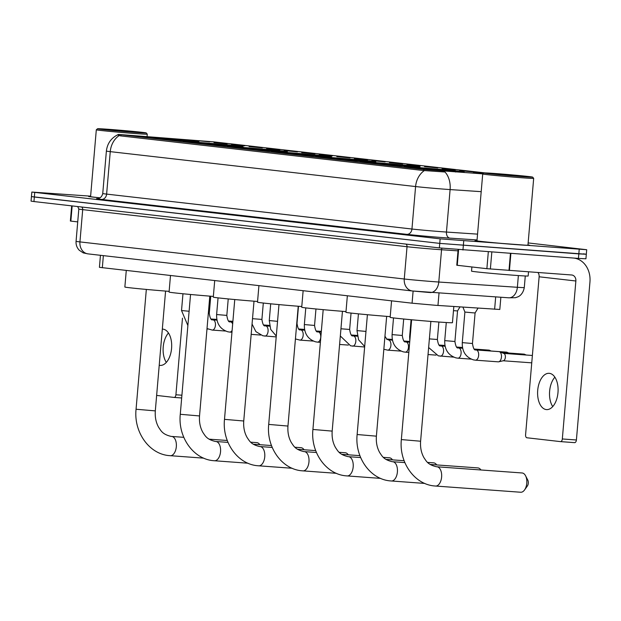 <?xml version="1.0" encoding="UTF-8"?>
<svg xmlns="http://www.w3.org/2000/svg" width="621" height="621" viewBox="0 0 621 621"><rect width="100%" height="100%" fill="white"/><g stroke="black" fill="none" stroke-linecap="round" stroke-linejoin="round"><path stroke-width="0.93" d="M274.133 151.105A30.126 0.582 4.9 0 0 287.36 151.757A30.126 0.582 4.9 0 0 271.462 149.886A30.126 0.582 4.9 0 0 240.56 147.27A30.126 0.582 4.9 0 0 227.333 146.61A30.126 0.582 4.9 0 0 243.238 148.489A30.126 0.582 4.9 0 0 274.133 151.105M406.778 166.273A30.126 0.582 4.9 0 0 420.006 166.933A30.126 0.582 4.9 0 0 404.108 165.054A30.126 0.582 4.9 0 0 373.205 162.438A30.126 0.582 4.9 0 0 359.978 161.786A30.126 0.582 4.9 0 0 375.884 163.657A30.126 0.582 4.9 0 0 406.778 166.273M362.563 161.219A30.126 0.582 4.9 0 0 375.79 161.871A30.126 0.582 4.9 0 0 359.893 159.993A30.126 0.582 4.9 0 0 328.99 157.377A30.126 0.582 4.9 0 0 315.763 156.725A30.126 0.582 4.9 0 0 331.668 158.603A30.126 0.582 4.9 0 0 362.563 161.219M318.348 156.166A30.126 0.582 4.9 0 0 331.575 156.818A30.126 0.582 4.9 0 0 315.678 154.939A30.126 0.582 4.9 0 0 284.775 152.324A30.126 0.582 4.9 0 0 271.548 151.671A30.126 0.582 4.9 0 0 287.453 153.542A30.126 0.582 4.9 0 0 318.348 156.166M229.917 146.051A30.126 0.582 4.9 0 0 243.145 146.703A30.126 0.582 4.9 0 0 227.247 144.825A30.126 0.582 4.9 0 0 196.345 142.209A30.126 0.582 4.9 0 0 183.117 141.557A30.126 0.582 4.9 0 0 199.023 143.435A30.126 0.582 4.9 0 0 229.917 146.051M185.702 140.99A30.126 0.582 4.9 0 0 198.93 141.642A30.126 0.582 4.9 0 0 183.032 139.772A30.126 0.582 4.9 0 0 152.129 137.156A30.126 0.582 4.9 0 0 138.902 136.504A30.126 0.582 4.9 0 0 154.808 138.374A30.126 0.582 4.9 0 0 185.702 140.99M450.993 171.334A30.126 0.582 4.9 0 0 464.221 171.986A30.126 0.582 4.9 0 0 448.323 170.107A30.126 0.582 4.9 0 0 417.421 167.491A30.126 0.582 4.9 0 0 404.193 166.839A30.126 0.582 4.9 0 0 420.099 168.718A30.126 0.582 4.9 0 0 450.993 171.334M459.641 170.651L472.884 171.924L459.641 170.651M442.09 168.648L455.34 169.921L442.09 168.648M424.547 166.638L437.789 167.911L424.547 166.638M406.996 164.635L420.246 165.908L406.996 164.635M389.452 162.624L402.695 163.897L389.452 162.624M371.901 160.622L385.152 161.895L371.901 160.622M354.358 158.611L367.601 159.884L354.358 158.611M336.815 156.608L350.058 157.881L336.815 156.608M319.264 154.598L332.507 155.871L319.264 154.598M301.721 152.595L314.963 153.868L301.721 152.595M284.17 150.585L297.42 151.858L284.17 150.585M266.626 148.582L279.869 149.855L266.626 148.582M249.075 146.572L262.326 147.845L249.075 146.572M231.532 144.569L244.775 145.842L231.532 144.569M213.981 142.558L227.232 143.831L213.981 142.558M196.438 140.556L209.681 141.829L196.438 140.556M483.309 173.484L473.443 172.475L483.658 173.189M500.86 297.273L499.812 309.468L435.663 305.299L412.072 303.188L99.422 267.333L100.447 255.301M482.843 173.88L423.809 169.44L118.401 134.423L213.081 141.798L485.172 172.91M477.006 240.606A27.565 0.528 4.9 0 0 475.003 240.63A27.565 0.528 4.9 0 0 489.558 242.353A27.565 0.528 4.9 0 0 517.829 244.744A27.565 0.528 4.9 0 0 529.938 245.342A27.565 0.528 4.9 0 0 527.974 244.977A27.285 0.52 4.9 0 1 529.651 245.318A27.285 0.52 4.9 0 1 517.673 244.728A27.285 0.52 4.9 0 1 489.69 242.353A27.285 0.52 4.9 0 1 475.29 240.653A27.285 0.52 4.9 0 1 476.998 240.622M481.197 191.672L450.101 189.584A19.895 13.841 -86.2 0 0 444.985 172.001L423.01 170.48L120.218 135.852L117.656 134.85L118.378 134.672M90.619 196.158L31.826 192.06L31.438 196.585L34.341 197.02L439.753 243.385L578.826 253.888L586.317 254.253L583.414 253.818M90.596 196.415A27.565 0.528 4.9 0 0 88.593 196.446A27.565 0.528 4.9 0 0 100.09 197.858A27.285 0.52 4.9 0 1 88.881 196.469A27.285 0.52 4.9 0 1 90.596 196.43M31.826 192.06L440.142 238.852L586.705 249.727L528.145 242.927M578.438 258.414L585.929 258.786L586.317 254.253L439.753 243.385L31.438 196.585L31.05 201.119L33.953 201.553L439.365 247.911L578.438 258.414L579.214 249.355M546.294 409.573A18.188 10.192 -85.8 0 0 546.527 409.596A18.188 10.192 -85.8 0 0 558 392.402A18.188 10.192 -85.8 0 0 549.399 373.337A18.188 10.192 -85.8 0 0 549.166 373.314A18.188 10.192 -85.8 0 0 537.693 390.508A18.188 10.192 -85.8 0 0 546.294 409.573M458.601 249.689L457.258 265.291L486.88 268.683L488.316 251.87M574.014 258.095A22.736 18.824 -83.5 0 1 589.95 282.012L576.404 439.986A2.841 1.591 94.2 0 1 574.619 442.641A2.841 1.591 94.2 0 1 574.58 442.641L560.569 441.616M537.988 272.541A5.682 4.704 96.5 0 1 539.129 276.787L525.583 434.762A2.841 1.591 -85.8 0 0 526.926 437.774L560.499 441.616A2.841 1.591 -85.8 0 0 560.53 441.616A2.841 1.591 -85.8 0 0 562.323 438.962L575.869 280.995A5.682 4.704 96.5 0 0 571.817 275.002A5.682 4.704 96.5 0 0 571.654 274.987L486.88 268.683M457.258 265.291L456.777 265.221L458.112 249.65M552.737 406.584A18.188 10.192 94.2 0 1 554.871 377.188M494.673 173.484A24.444 0.466 4.9 0 0 483.945 172.948A24.444 0.466 4.9 0 0 496.637 174.454A24.444 0.466 4.9 0 0 521.912 176.597A24.444 0.466 4.9 0 0 532.639 177.117A24.444 0.466 4.9 0 0 519.536 175.588A24.444 0.466 4.9 0 0 494.673 173.484M482.719 173.981A25.577 0.489 4.9 0 0 482.711 173.989A25.577 0.489 4.9 0 0 496.218 175.58A25.577 0.489 4.9 0 0 522.447 177.808A25.577 0.489 4.9 0 0 533.68 178.359A25.577 0.489 4.9 0 0 533.68 178.351L527.951 245.171A25.577 0.489 4.9 0 1 516.719 244.62A25.577 0.489 4.9 0 1 490.489 242.392A25.577 0.489 4.9 0 1 476.982 240.801L482.711 173.989L483.945 172.948M471.89 266.968L471.533 271.136A28.419 0.543 4.9 0 0 486.538 272.906A28.419 0.543 4.9 0 0 515.686 275.375A28.419 0.543 4.9 0 0 528.16 275.988L528.518 271.851M518.745 176.24L526.981 176.651L517.239 175.495L489.612 173.445L518.745 176.24M520.569 492.236A9.664 5.418 -85.8 0 0 520.693 492.243A9.664 5.418 -85.8 0 0 524.535 489.969A9.664 5.418 -85.8 0 0 525.568 475.779A9.664 5.418 -85.8 0 0 522.222 472.985A9.664 5.418 -85.8 0 0 522.098 472.969A9.664 5.418 -85.8 0 0 521.966 472.961M391.564 300.843L390.151 317.354A31.26 0.598 4.9 0 0 406.654 319.303A31.26 0.598 4.9 0 0 438.721 322.02A31.26 0.598 4.9 0 0 452.445 322.695L453.835 306.526M418.67 168.446L418.337 167.693L416.87 167.53A27.052 0.52 4.9 0 0 407.26 167.096A27.052 0.52 4.9 0 0 410.403 167.616L410.31 167.717M420.828 168.928L421.566 167.872A27.052 0.52 4.9 0 1 454.851 170.845L455.698 172.048M451.583 171.373L451.552 171.295A27.052 0.52 4.9 0 0 461.162 171.714A27.052 0.52 4.9 0 0 458.019 171.21L455.441 171.466M418.337 167.693A24.444 0.466 4.9 0 0 409.86 167.336A24.444 0.466 4.9 0 0 412.577 167.771L410.403 167.616M454.851 170.845L452.678 170.69A24.444 0.466 4.9 0 0 423.033 168.035L421.566 167.872M451.552 171.295L450.085 171.132A24.444 0.466 4.9 0 0 458.554 171.512A24.444 0.466 4.9 0 0 455.845 171.047M452.111 171.264L452.678 170.69M423.033 168.035L423.421 168.912M446.887 171.023L446.856 170.954A27.052 0.52 4.9 0 1 413.57 167.981L413.493 168.058M413.57 167.981L415.744 168.136A24.444 0.466 4.9 0 0 445.389 170.791L446.856 170.954M525.568 475.779L527.803 480.134A3.982 2.228 94.2 0 1 527.384 485.979L524.535 489.969M480.918 469.981A9.664 5.418 -85.8 0 0 478.007 467.923A9.664 5.418 -85.8 0 0 477.883 467.916A9.664 5.418 -85.8 0 0 477.751 467.908M347.349 295.79L345.936 312.301A31.26 0.598 4.9 0 0 390.213 316.64M374.455 163.385L374.121 162.64L372.654 162.469A27.052 0.52 4.9 0 0 363.044 162.034A27.052 0.52 4.9 0 0 366.188 162.562L366.095 162.655M376.613 163.874L377.351 162.811A27.052 0.52 4.9 0 1 410.636 165.791L411.482 166.987M407.368 166.319L407.337 166.242A27.052 0.52 4.9 0 0 416.947 166.653A27.052 0.52 4.9 0 0 413.803 166.149L411.226 166.405M374.121 162.64A24.444 0.466 4.9 0 0 365.645 162.275A24.444 0.466 4.9 0 0 368.362 162.718L366.188 162.562M410.636 165.791L408.463 165.628A24.444 0.466 4.9 0 0 378.818 162.981L377.351 162.811M407.337 166.242L405.87 166.071A24.444 0.466 4.9 0 0 414.339 166.451A24.444 0.466 4.9 0 0 411.63 165.993M407.896 166.211L408.463 165.628M378.818 162.981L379.206 163.851M402.672 165.97L402.641 165.9A27.052 0.52 4.9 0 1 369.355 162.919L369.278 162.997M369.355 162.919L371.529 163.082A24.444 0.466 4.9 0 0 401.174 165.729L402.641 165.9M436.703 464.919A9.664 5.418 -85.8 0 0 433.792 462.87A9.664 5.418 -85.8 0 0 433.668 462.855A9.664 5.418 -85.8 0 0 433.536 462.855M303.133 290.729L301.721 307.24A31.26 0.598 4.9 0 0 345.998 311.587M330.24 158.332L329.906 157.579L328.439 157.416A27.052 0.52 4.9 0 0 318.829 156.981A27.052 0.52 4.9 0 0 321.973 157.501L321.88 157.602M332.398 158.813L333.135 157.757A27.052 0.52 4.9 0 1 366.421 160.73L367.267 161.934M363.153 161.258L363.122 161.181A27.052 0.52 4.9 0 0 372.732 161.6A27.052 0.52 4.9 0 0 369.588 161.095L367.011 161.351M329.906 157.579A24.444 0.466 4.9 0 0 321.43 157.222A24.444 0.466 4.9 0 0 324.146 157.664L321.973 157.501M366.421 160.73L364.248 160.575A24.444 0.466 4.9 0 0 334.603 157.92L333.135 157.757M363.122 161.181L361.655 161.018A24.444 0.466 4.9 0 0 370.124 161.398A24.444 0.466 4.9 0 0 367.415 160.94M363.681 161.149L364.248 160.575M334.603 157.92L334.991 158.797M358.457 160.909L358.426 160.847A27.052 0.52 4.9 0 1 325.14 157.866L325.062 157.944M325.14 157.866L327.314 158.021A24.444 0.466 4.9 0 0 356.959 160.676L358.426 160.847M392.488 459.866A9.664 5.418 -85.8 0 0 389.577 457.809A9.664 5.418 -85.8 0 0 389.452 457.801A9.664 5.418 -85.8 0 0 389.32 457.793M258.918 285.676L257.505 302.186A31.26 0.598 4.9 0 0 301.783 306.526M286.025 153.271L285.691 152.525L284.224 152.355A27.052 0.52 4.9 0 0 274.614 151.92A27.052 0.52 4.9 0 0 277.758 152.448L277.665 152.549M288.183 153.76L288.92 152.696A27.052 0.52 4.9 0 1 322.206 155.677L323.052 156.88M318.938 156.205L318.907 156.127A27.052 0.52 4.9 0 0 328.517 156.546A27.052 0.52 4.9 0 0 325.373 156.042L322.796 156.29M285.691 152.525A24.444 0.466 4.9 0 0 277.214 152.161A24.444 0.466 4.9 0 0 279.931 152.603L277.758 152.448M322.206 155.677L320.032 155.522A24.444 0.466 4.9 0 0 290.387 152.867L288.92 152.696M318.907 156.127L317.44 155.956A24.444 0.466 4.9 0 0 325.909 156.337A24.444 0.466 4.9 0 0 323.199 155.879M319.466 156.096L320.032 155.522M290.387 152.867L290.775 153.744M314.242 155.855L314.21 155.786A27.052 0.52 4.9 0 1 280.925 152.813L280.847 152.89M280.925 152.813L283.098 152.968A24.444 0.466 4.9 0 0 312.743 155.623L314.21 155.786M348.272 454.813A9.664 5.418 -85.8 0 0 345.361 452.756A9.664 5.418 -85.8 0 0 345.237 452.748A9.664 5.418 -85.8 0 0 345.105 452.74M214.703 280.614L213.29 297.125A31.26 0.598 4.9 0 0 257.568 301.472M241.81 148.217L241.476 147.472L240.009 147.301A27.052 0.52 4.9 0 0 230.399 146.867A27.052 0.52 4.9 0 0 233.543 147.394L233.449 147.488M243.968 148.698L244.705 147.643A27.052 0.52 4.9 0 1 277.991 150.616L278.837 151.819M274.723 151.151L274.692 151.074A27.052 0.52 4.9 0 0 284.302 151.485A27.052 0.52 4.9 0 0 281.158 150.981L278.581 151.237M241.476 147.472A24.444 0.466 4.9 0 0 232.999 147.107A24.444 0.466 4.9 0 0 235.716 147.55L233.543 147.394M277.991 150.616L275.817 150.461A24.444 0.466 4.9 0 0 246.172 147.814L244.705 147.643M274.692 151.074L273.224 150.903A24.444 0.466 4.9 0 0 281.693 151.283A24.444 0.466 4.9 0 0 278.984 150.825M275.25 151.043L275.817 150.461M246.172 147.814L246.56 148.683M270.026 150.802L269.995 150.732A27.052 0.52 4.9 0 1 236.71 147.751L236.632 147.829M236.71 147.751L238.883 147.907A24.444 0.466 4.9 0 0 268.528 150.561L269.995 150.732M304.057 449.751A9.664 5.418 -85.8 0 0 301.146 447.702A9.664 5.418 -85.8 0 0 301.022 447.687A9.664 5.418 -85.8 0 0 300.89 447.679M170.488 275.561L169.075 292.072A31.26 0.598 4.9 0 0 213.352 296.411M197.594 143.164L197.261 142.411L195.794 142.248A27.052 0.52 4.9 0 0 186.184 141.805A27.052 0.52 4.9 0 0 189.327 142.333L189.234 142.434M199.752 143.645L200.49 142.582A27.052 0.52 4.9 0 1 233.775 145.562L234.622 146.766M230.507 146.09L230.476 146.013A27.052 0.52 4.9 0 0 240.086 146.432A27.052 0.52 4.9 0 0 236.943 145.927L234.365 146.183M197.261 142.411A24.444 0.466 4.9 0 0 188.784 142.054A24.444 0.466 4.9 0 0 191.501 142.488L189.327 142.333M233.775 145.562L231.602 145.407A24.444 0.466 4.9 0 0 201.957 142.752L200.49 142.582M230.476 146.013L229.009 145.85A24.444 0.466 4.9 0 0 237.478 146.222A24.444 0.466 4.9 0 0 234.769 145.764M231.035 145.982L231.602 145.407M201.957 142.752L202.345 143.63M225.811 145.741L225.78 145.671A27.052 0.52 4.9 0 1 192.494 142.698L192.417 142.776M192.494 142.698L194.668 142.853A24.444 0.466 4.9 0 0 224.313 145.508L225.78 145.671M259.842 444.698A9.664 5.418 -85.8 0 0 256.931 442.641A9.664 5.418 -85.8 0 0 256.807 442.633A9.664 5.418 -85.8 0 0 256.675 442.626M126.273 270.508L124.86 287.018A31.26 0.598 4.9 0 0 169.137 291.358M153.379 138.103L153.045 137.357L151.578 137.187A27.052 0.52 4.9 0 0 141.968 136.752A27.052 0.52 4.9 0 0 145.112 137.28L145.019 137.373M155.537 138.592L156.275 137.528A27.052 0.52 4.9 0 1 189.56 140.509L190.406 141.704M186.292 141.037L186.261 140.959A27.052 0.52 4.9 0 0 195.871 141.371A27.052 0.52 4.9 0 0 192.727 140.866L190.15 141.122M153.045 137.357A24.444 0.466 4.9 0 0 144.569 136.993A24.444 0.466 4.9 0 0 147.286 137.435L145.112 137.28M189.56 140.509L187.387 140.346A24.444 0.466 4.9 0 0 157.742 137.699L156.275 137.528M186.261 140.959L184.794 140.788A24.444 0.466 4.9 0 0 193.263 141.169A24.444 0.466 4.9 0 0 190.554 140.711M186.82 140.928L187.387 140.346M157.742 137.699L158.13 138.568M181.596 140.688L181.565 140.618A27.052 0.52 4.9 0 1 148.279 137.637L148.202 137.715M148.279 137.637L150.453 137.8A24.444 0.466 4.9 0 0 180.098 140.447L181.565 140.618M478.023 308.148L475.088 312.93L472.845 312.813L464.896 312.053L462.94 307.139M498.911 351.626A5.115 2.864 94.2 0 1 498.981 351.626A5.115 2.864 94.2 0 1 499.043 351.633A5.115 2.864 94.2 0 1 499.455 351.734A5.115 2.864 94.2 0 1 501.457 357.059A5.115 2.864 94.2 0 1 498.725 361.795A5.115 2.864 94.2 0 1 498.236 361.833A5.115 2.864 94.2 0 1 498.174 361.826M503.615 353.388A3.695 2.073 94.2 0 1 503.918 353.465A3.695 2.073 94.2 0 1 505.362 357.308A3.695 2.073 94.2 0 1 503.39 360.731L498.725 361.795M159.224 365.264A18.188 10.192 -85.8 0 0 159.884 365.381A18.188 10.192 -85.8 0 0 160.117 365.404A18.188 10.192 -85.8 0 0 171.59 348.21A18.188 10.192 -85.8 0 0 162.989 329.146A18.188 10.192 -85.8 0 0 162.756 329.122A18.188 10.192 -85.8 0 0 162.322 329.107M72.152 205.916L70.856 221.099L77.734 221.891M156.639 395.43L174.09 397.424A2.841 1.591 -85.8 0 0 174.128 397.424A2.841 1.591 -85.8 0 0 175.914 394.777L182.481 318.162M70.856 221.099L70.367 221.029L71.671 205.861M166.327 362.4A18.188 10.192 94.2 0 1 168.462 332.996M108.271 129.292A24.444 0.466 4.9 0 0 97.544 128.757A24.444 0.466 4.9 0 0 110.235 130.263A24.444 0.466 4.9 0 0 135.51 132.405A24.444 0.466 4.9 0 0 146.238 132.933A24.444 0.466 4.9 0 0 133.127 131.396A24.444 0.466 4.9 0 0 108.271 129.292M97.544 128.757L96.309 129.789A25.577 0.489 4.9 0 0 96.309 129.797A25.577 0.489 4.9 0 0 109.808 131.388A25.577 0.489 4.9 0 0 136.046 133.616A25.577 0.489 4.9 0 0 147.278 134.167A25.577 0.489 4.9 0 0 147.27 134.159L146.238 132.933M96.309 129.797L90.581 196.609A25.577 0.489 4.9 0 0 100.152 197.82M132.343 132.048L140.571 132.459L130.829 131.303L103.202 129.253L132.343 132.048M459.982 306.937L457.545 310.919L453.477 310.671M481.368 349.615A5.115 2.864 94.2 0 1 481.43 349.623A5.115 2.864 94.2 0 1 481.5 349.631A5.115 2.864 94.2 0 1 481.912 349.732A5.115 2.864 94.2 0 1 482.851 350.454M439.016 293.128L437.96 305.462M121.017 134.811L120.916 135.937M423.809 169.44L423.708 170.534M413.112 291.055L412.072 303.188M495.682 296.931L494.627 309.258M103.365 255.635L102.325 267.767M477.06 239.947L449.915 238.13A28.419 0.543 -175.1 0 1 406.763 234.342L101.44 199.426A5.682 4.704 96.5 0 0 106.618 194.101L411.948 229.025A22.736 0.435 4.9 0 0 443.394 231.835A22.736 0.435 4.9 0 0 446.46 232.052L477.557 234.133M101.44 199.426A28.419 0.543 -175.1 0 1 97.839 198.65M102.744 193.527A22.736 0.435 4.9 0 0 106.618 194.101L110.259 151.64A22.736 0.435 -175.1 0 1 106.385 151.058L102.744 193.527C101.363 199.333 96.193 198.821 97.637 198.666L97.637 198.666M449.915 238.13A5.682 3.951 93.8 0 1 446.46 232.052L450.101 189.584A22.736 0.435 -175.1 0 1 447.035 189.366A22.736 0.435 -175.1 0 1 415.589 186.556A19.895 16.472 -83.5 0 1 424.422 170.527M119.1 135.611A19.895 16.472 96.5 0 0 110.259 151.64L415.589 186.556L411.948 229.025A5.682 4.704 96.5 0 1 406.763 234.342M34.729 192.494L33.953 201.553M440.142 238.852L439.365 247.911M463.732 240.964L462.955 250.022M428.412 292.413L412.686 291.001M405.948 244.092A2.841 2.352 -83.5 0 1 407.034 246.723L404.263 279A11.364 9.408 96.5 0 0 412.367 290.977L88.035 253.88A11.364 9.408 96.5 0 1 79.938 241.903L404.263 279A22.736 0.435 4.9 0 0 435.717 281.81A22.736 0.435 4.9 0 0 438.783 282.027L441.547 249.751A22.736 0.435 -175.1 0 1 438.48 249.533A22.736 0.435 -175.1 0 1 407.034 246.723L82.702 209.634A22.736 0.435 -175.1 0 1 78.828 209.052L76.065 241.328A22.736 0.435 4.9 0 0 79.938 241.903L82.702 209.634A2.841 2.352 -83.5 0 0 81.615 207.003M428.707 292.429L429.942 292.514A11.364 7.91 -86.2 0 0 430.151 292.538A11.364 7.91 -86.2 0 0 438.783 282.027L517.371 287.29L518.372 275.561M508.529 297.785A11.364 7.91 -86.2 0 0 508.739 297.801A11.364 7.91 -86.2 0 0 517.371 287.29A22.736 0.435 4.9 0 0 524.287 287.57L525.281 275.98M458.011 250.853L441.547 249.751A2.841 1.979 93.8 0 1 442.02 248.198M539.129 276.787L575.869 280.995M510.873 253.508L509.422 270.469M562.323 438.962L576.404 439.986M508.995 270.438L510.446 253.477M491.824 252.126L490.373 269.002M436.842 466.775A9.664 5.418 94.2 0 1 436.936 466.782L436.369 466.728C427.729 464.648 426.41 461.224 424.027 457.817C421.302 453.066 420.161 447.539 420.603 441.228L401.352 439.575L411.622 319.768M522.098 472.969L436.936 466.782A9.664 5.418 94.2 0 1 437.06 466.798A9.664 5.418 94.2 0 1 441.624 476.928A9.664 5.418 94.2 0 1 435.531 486.057A9.664 5.418 94.2 0 1 435.406 486.049M392.627 461.721A9.664 5.418 94.2 0 1 392.72 461.729L392.154 461.675C383.514 459.594 382.194 456.163 379.811 452.763C377.087 448.013 375.953 442.478 376.388 436.167L357.137 434.521L367.407 314.715M404.869 462.606L392.72 461.729A9.664 5.418 94.2 0 1 392.845 461.737A9.664 5.418 94.2 0 1 397.409 471.867A9.664 5.418 94.2 0 1 391.315 481.003A9.664 5.418 94.2 0 1 391.191 480.988M348.42 456.668A9.664 5.418 94.2 0 1 348.505 456.668L347.939 456.621C339.299 454.533 337.979 451.11 335.596 447.702C332.872 442.959 331.738 437.425 332.173 431.114L312.922 429.46L323.192 309.654M360.654 457.553L348.505 456.668A9.664 5.418 94.2 0 1 348.629 456.683A9.664 5.418 94.2 0 1 353.194 466.813A9.664 5.418 94.2 0 1 347.1 475.942A9.664 5.418 94.2 0 1 346.976 475.934M304.205 451.607A9.664 5.418 94.2 0 1 304.29 451.614L303.723 451.56C295.084 449.48 293.764 446.049 291.381 442.649C288.656 437.898 287.523 432.371 287.958 426.06L268.707 424.407L278.976 304.6M316.438 452.499L304.29 451.614A9.664 5.418 94.2 0 1 304.414 451.622A9.664 5.418 94.2 0 1 308.979 461.752A9.664 5.418 94.2 0 1 302.885 470.889A9.664 5.418 94.2 0 1 302.761 470.873M259.989 446.553A9.664 5.418 94.2 0 1 260.075 446.553L259.508 446.507C250.868 444.426 249.549 440.995 247.166 437.595C244.441 432.845 243.308 427.31 243.743 420.999L224.492 419.354L234.761 299.539M272.223 447.438L260.075 446.553A9.664 5.418 94.2 0 1 260.199 446.569A9.664 5.418 94.2 0 1 264.763 456.699A9.664 5.418 94.2 0 1 258.67 465.835A9.664 5.418 94.2 0 1 258.546 465.82M215.774 441.492A9.664 5.418 94.2 0 1 215.86 441.5L215.293 441.446C206.653 439.365 205.334 435.942 202.951 432.534C200.226 427.784 199.093 422.257 199.527 415.946L180.276 414.292L190.546 294.486M228.008 442.385L215.86 441.5A9.664 5.418 94.2 0 1 215.984 441.515A9.664 5.418 94.2 0 1 220.548 451.646A9.664 5.418 94.2 0 1 214.455 460.774A9.664 5.418 94.2 0 1 214.33 460.766M171.559 436.439A9.664 5.418 94.2 0 1 171.644 436.447L171.078 436.392C162.438 434.312 161.118 430.881 158.735 427.481C156.011 422.73 154.877 417.196 155.312 410.885L136.061 409.239L146.331 289.433M183.793 437.324L171.644 436.447A9.664 5.418 94.2 0 1 171.769 436.454A9.664 5.418 94.2 0 1 176.333 446.584A9.664 5.418 94.2 0 1 170.239 455.721A9.664 5.418 94.2 0 1 170.115 455.705M476.051 349.965A5.115 2.864 94.2 0 1 476.16 349.972L475.756 349.91C474.343 350.5 473.249 348.365 472.472 343.506L462.28 342.629C462.001 351.486 465.734 357.238 473.458 359.877L475.422 360.172A5.115 2.864 94.2 0 1 475.352 360.164A5.115 2.864 94.2 0 1 475.174 360.141M498.981 351.626L476.16 349.972A5.115 2.864 94.2 0 1 476.229 349.98A5.115 2.864 94.2 0 1 476.408 350.003A5.115 2.864 94.2 0 1 478.636 355.499A5.115 2.864 94.2 0 1 475.422 360.172L498.236 361.833M174.128 397.424L181.674 397.976L174.159 397.432M175.914 394.777L181.914 395.212M526.243 355.033L524.248 354.156A3.695 3.058 96.5 0 0 524.147 354.149A3.695 2.073 94.2 0 1 525.281 354.964M458.508 347.962A5.115 2.864 94.2 0 1 458.616 347.962L458.205 347.9C456.792 348.497 455.698 346.363 454.921 341.496L444.729 340.618C444.457 349.476 448.183 355.228 455.915 357.875L457.871 358.17A5.115 2.864 94.2 0 1 457.809 358.162A5.115 2.864 94.2 0 1 457.63 358.131M462.653 348.257L458.616 347.962A5.115 2.864 94.2 0 1 458.686 347.97A5.115 2.864 94.2 0 1 458.857 348.001A5.115 2.864 94.2 0 1 461.085 353.489A5.115 2.864 94.2 0 1 457.871 358.17L471.199 359.132M508.7 353.023L506.705 352.154A3.695 3.058 96.5 0 0 506.596 352.146A3.695 2.073 94.2 0 1 507.73 352.953M440.957 345.951A5.115 2.864 94.2 0 1 441.073 345.959L440.662 345.897C439.249 346.487 438.154 344.352 437.378 339.493L429.375 338.887M445.102 346.246L441.073 345.959A5.115 2.864 94.2 0 1 441.135 345.959A5.115 2.864 94.2 0 1 441.314 345.99A5.115 2.864 94.2 0 1 443.541 351.486A5.115 2.864 94.2 0 1 440.328 356.159A5.115 2.864 94.2 0 1 440.266 356.151A5.115 2.864 94.2 0 1 440.087 356.128M491.149 351.02L489.154 350.143A3.695 3.058 96.5 0 0 489.053 350.135A3.695 2.073 94.2 0 1 490.186 350.95M410.171 336.698L409.635 336.605L409.79 341.092M405.862 341.938A5.115 2.864 94.2 0 1 405.979 341.946L405.567 341.884C404.155 342.474 403.06 340.339 402.284 335.48L392.092 334.603C391.82 343.46 395.546 349.204 403.277 351.851L405.234 352.146A5.115 2.864 94.2 0 1 405.171 352.138A5.115 2.864 94.2 0 1 404.993 352.107M409.697 342.21L405.979 341.946A5.115 2.864 94.2 0 1 406.041 341.946A5.115 2.864 94.2 0 1 406.219 341.977A5.115 2.864 94.2 0 1 408.447 347.473A5.115 2.864 94.2 0 1 405.234 352.146L408.82 352.41M388.319 339.935A5.115 2.864 94.2 0 1 388.428 339.935A5.115 2.864 94.2 0 1 388.498 339.943A5.115 2.864 94.2 0 1 388.676 339.974A5.115 2.864 94.2 0 1 390.896 345.462A5.115 2.864 94.2 0 1 387.69 350.143A5.115 2.864 94.2 0 1 387.62 350.135A5.115 2.864 94.2 0 1 387.442 350.104M365.971 331.42L356.997 330.589L358.596 339.811L364.682 346.479M353.225 335.922A5.115 2.864 94.2 0 1 353.333 335.922L352.93 335.86C351.517 336.458 350.415 334.323 349.646 329.456L340.945 328.781M357.37 336.217L353.333 335.922A5.115 2.864 94.2 0 1 353.403 335.93A5.115 2.864 94.2 0 1 353.582 335.961A5.115 2.864 94.2 0 1 355.81 341.449A5.115 2.864 94.2 0 1 352.596 346.13A5.115 2.864 94.2 0 1 352.526 346.122A5.115 2.864 94.2 0 1 352.348 346.091M318.131 331.909A5.115 2.864 94.2 0 1 318.239 331.909L317.836 331.847C316.423 332.445 315.328 330.302 314.552 325.443L304.36 324.566C304.08 333.423 307.814 339.175 315.546 341.822L317.502 342.117A5.115 2.864 94.2 0 1 317.432 342.109A5.115 2.864 94.2 0 1 317.253 342.078M321.267 332.126L318.239 331.909A5.115 2.864 94.2 0 1 318.309 331.917A5.115 2.864 94.2 0 1 318.488 331.948A5.115 2.864 94.2 0 1 320.715 337.436A5.115 2.864 94.2 0 1 317.502 342.117L320.389 342.326M300.587 329.898A5.115 2.864 94.2 0 1 300.696 329.906A5.115 2.864 94.2 0 1 300.766 329.906A5.115 2.864 94.2 0 1 300.937 329.937A5.115 2.864 94.2 0 1 303.164 335.433A5.115 2.864 94.2 0 1 299.959 340.106A5.115 2.864 94.2 0 1 299.889 340.098A5.115 2.864 94.2 0 1 299.71 340.067M304.732 330.193L300.285 329.844C298.872 330.434 297.777 328.299 297.001 323.432L296.753 323.448M277.54 321.344L269.266 320.552L270.694 329.402L276.283 336.046M265.493 325.885A5.115 2.864 94.2 0 1 265.602 325.893L265.198 325.831C263.778 326.421 262.683 324.286 261.907 319.419L252.514 318.674M269.638 326.18L265.602 325.893A5.115 2.864 94.2 0 1 265.672 325.893A5.115 2.864 94.2 0 1 265.85 325.924A5.115 2.864 94.2 0 1 268.07 331.42A5.115 2.864 94.2 0 1 264.864 336.093A5.115 2.864 94.2 0 1 264.794 336.085A5.115 2.864 94.2 0 1 264.616 336.054M230.399 321.872A5.115 2.864 94.2 0 1 230.507 321.88L230.104 321.818C228.683 322.408 227.589 320.273 226.82 315.406L216.62 314.536C216.349 323.394 220.082 329.138 227.806 331.785L229.77 332.08A5.115 2.864 94.2 0 1 229.7 332.072A5.115 2.864 94.2 0 1 229.522 332.041M232.828 322.043L230.507 321.88A5.115 2.864 94.2 0 1 230.577 321.88A5.115 2.864 94.2 0 1 230.756 321.911A5.115 2.864 94.2 0 1 232.658 324.1M232.114 330.372A5.115 2.864 94.2 0 1 229.77 332.08L231.959 332.243M212.848 319.869A5.115 2.864 94.2 0 1 212.964 319.869A5.115 2.864 94.2 0 1 213.026 319.877A5.115 2.864 94.2 0 1 213.205 319.908A5.115 2.864 94.2 0 1 215.433 325.396A5.115 2.864 94.2 0 1 212.219 330.077A5.115 2.864 94.2 0 1 212.157 330.069A5.115 2.864 94.2 0 1 211.978 330.038M217.001 320.164L212.553 319.807C211.14 320.405 210.045 318.262 209.269 313.403L208.322 313.38M189.11 311.261L181.526 310.523L187.884 325.559M118.401 134.423L118.324 135.308M117.734 134.757C111.058 138.172 107.278 143.606 106.385 151.058M586.705 249.727L586.317 254.253M524.287 287.57C522.866 295.169 517.906 296.885 517.875 296.854L515.422 297.707L508.739 297.801L412.367 290.977M77.718 206.552L78.828 209.052M88.035 253.88L83.292 252.91L79.271 250.263C76.903 247.748 75.832 244.775 76.065 241.328M574.619 442.641L560.53 441.616M532.639 177.117L533.68 178.351M401.352 439.575C398.923 461.931 413.943 484.085 434.172 485.933L520.693 492.243M430.873 321.422L420.603 441.228M357.137 434.521C354.707 456.877 369.728 479.032 389.957 480.871L424.803 483.433M430.128 464.446L477.883 467.916M386.658 316.361L376.388 436.167M312.922 429.46C310.492 451.816 325.513 473.97 345.742 475.818L380.588 478.38M385.913 459.385L404.116 460.712M427.582 462.412L433.668 462.855M342.443 311.307L332.173 431.114M268.707 424.407C266.277 446.763 281.297 468.917 301.527 470.765L336.372 473.318M341.697 454.331L359.901 455.651M383.367 457.359L389.452 457.801M298.227 306.246L287.958 426.06M224.492 419.354C222.062 441.71 237.082 463.864 257.311 465.703L292.157 468.265M297.482 449.278L315.685 450.598M339.159 452.305L345.237 452.748M254.012 301.193L243.743 420.999M180.276 414.292C177.847 436.648 192.867 458.803 213.096 460.65L247.942 463.212M253.267 444.217L271.47 445.544M294.944 447.244L301.022 447.687M209.797 296.139L199.527 415.946M136.061 409.239C133.631 431.595 148.652 453.749 168.881 455.589L203.727 458.151M209.052 439.163L227.255 440.483M250.729 442.191L256.807 442.633M165.582 291.078L155.312 410.885M464.896 312.053L462.28 342.629M503.918 353.465L499.455 351.734M532.383 355.476L503.747 353.396M475.088 312.93L472.472 343.506M531.747 362.843L503.212 360.77M147.076 136.441L147.278 134.167M446.282 322.524L444.729 340.618M474.289 349.103L481.43 349.623M484 350.539L481.912 349.732M524.248 354.156L501.426 352.495M457.545 310.919L454.921 341.496M453.656 357.129L438.372 355.864L428.637 347.512M456.745 347.092L462.498 347.512M506.705 352.154L483.875 350.492M438.876 322.027L437.378 339.493M411.086 319.722L409.635 336.605M439.194 345.09L444.954 345.509M489.154 350.143L474.242 349.056M428.04 354.537L436.105 355.119M393.52 317.913L392.092 334.603M462.49 347.473L456.699 347.054M403.697 319.015L402.284 335.48M392.464 340.23L386.961 339.392L384.958 336.225M401.011 351.106L387.69 350.143L383.84 349.258M404.108 341.076L409.759 341.488M444.947 345.47L439.156 345.043M358.433 313.853L356.997 330.589M386.557 339.066L392.317 339.485M364.636 346.999L350.632 345.835L340.331 336.008M409.759 341.449L404.061 341.03M351.051 313.069L349.646 329.456M351.463 335.053L357.222 335.472M392.309 339.446L386.51 339.027M339.602 344.453L348.373 345.09M305.788 307.892L304.36 324.566M315.965 308.971L314.552 325.443M313.279 341.076L299.951 340.106L295.425 338.934M316.368 331.04L321.329 331.404M357.215 335.433L351.416 335.014M298.476 306.269L297.001 323.432M270.702 303.809L269.266 320.552M298.825 329.037L304.577 329.456M276.205 336.916L262.9 335.798L255.906 331.653L252.056 324.03M321.329 331.366L316.322 331.001M263.312 303.032L261.907 319.419M263.731 325.024L269.483 325.443M304.569 329.417L298.779 328.99M251.171 334.37L260.641 335.053M218.056 297.855L216.62 314.536M228.233 298.926L226.82 315.406M225.547 331.04L212.219 330.077L207.018 328.563M228.637 321.01L232.891 321.321M269.483 325.404L263.684 324.977M210.744 296.209L209.269 313.403M182.97 293.764L181.526 310.523M211.093 319L216.845 319.419M206.987 328.959L207.996 329.037"/></g></svg>
